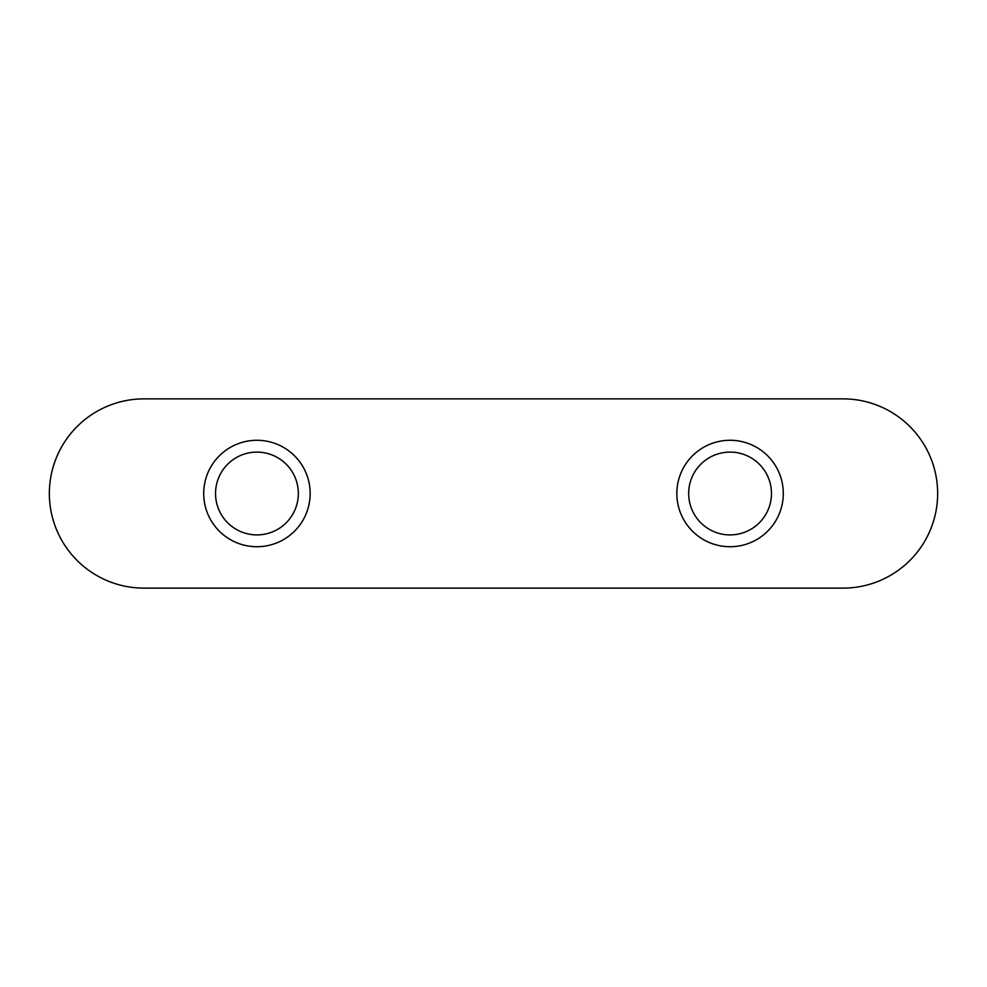 <?xml version="1.0" encoding="UTF-8"?>
<svg xmlns="http://www.w3.org/2000/svg" width="987" height="987" viewBox="0 0 987 987"><rect width="100%" height="100%" fill="white"/><g stroke="black" fill="none" stroke-linecap="round" stroke-linejoin="round"><path stroke-width="0.74" stroke-dasharray="4.93 3.7" d="M203.704 493.5A53.224 53.224 0 0 1 256.941 440.276A53.224 53.224 0 0 1 310.165 493.5A53.224 53.224 0 0 1 256.941 546.724A53.224 53.224 0 0 1 203.704 493.5A53.224 53.224 0 0 1 256.941 440.276A53.224 53.224 0 0 1 310.165 493.5A53.224 53.224 0 0 1 256.941 546.724A53.224 53.224 0 0 1 203.704 493.5M676.835 493.5A53.224 53.224 0 0 1 730.059 440.276A53.224 53.224 0 0 1 783.296 493.5A53.224 53.224 0 0 1 730.059 546.724A53.224 53.224 0 0 1 676.835 493.5A53.224 53.224 0 0 1 730.059 440.276A53.224 53.224 0 0 1 783.296 493.5A53.224 53.224 0 0 1 730.059 546.724A53.224 53.224 0 0 1 676.835 493.5M771.464 493.5A41.405 41.405 0 0 1 730.059 534.905A41.405 41.405 0 0 1 688.667 493.5A41.405 41.405 0 0 1 730.059 452.095A41.405 41.405 0 0 1 771.464 493.5M298.333 493.5A41.405 41.405 0 0 1 256.941 534.905A41.405 41.405 0 0 1 215.536 493.5A41.405 41.405 0 0 1 256.941 452.095A41.405 41.405 0 0 1 298.333 493.5M49.35 493.5A94.629 94.629 0 0 0 143.979 588.129L843.021 588.129A94.629 94.629 0 0 0 937.65 493.5A94.629 94.629 0 0 0 843.021 398.871L143.979 398.871A94.629 94.629 0 0 0 49.35 493.5"/><path stroke-width="1.48" d="M298.333 493.5A41.405 41.405 0 0 0 256.941 452.095A41.405 41.405 0 0 0 215.536 493.5A41.405 41.405 0 0 0 256.941 534.905A41.405 41.405 0 0 0 298.333 493.5A41.405 41.405 0 0 1 256.941 534.905A41.405 41.405 0 0 1 215.536 493.5M771.464 493.5A41.405 41.405 0 0 0 730.059 452.095A41.405 41.405 0 0 0 688.667 493.5A41.405 41.405 0 0 0 730.059 534.905A41.405 41.405 0 0 0 771.464 493.5A41.405 41.405 0 0 1 730.059 534.905A41.405 41.405 0 0 1 688.667 493.5M49.35 493.5A94.629 94.629 0 0 0 143.979 588.129L843.021 588.129A94.629 94.629 0 0 0 937.65 493.5A94.629 94.629 0 0 0 843.021 398.871L143.979 398.871A94.629 94.629 0 0 0 49.35 493.5M203.704 493.5A53.224 53.224 0 0 1 256.941 440.276A53.224 53.224 0 0 1 310.165 493.5A53.224 53.224 0 0 1 256.941 546.724A53.224 53.224 0 0 1 203.704 493.5M676.835 493.5A53.224 53.224 0 0 1 730.059 440.276A53.224 53.224 0 0 1 783.296 493.5A53.224 53.224 0 0 1 730.059 546.724A53.224 53.224 0 0 1 676.835 493.5"/></g></svg>
